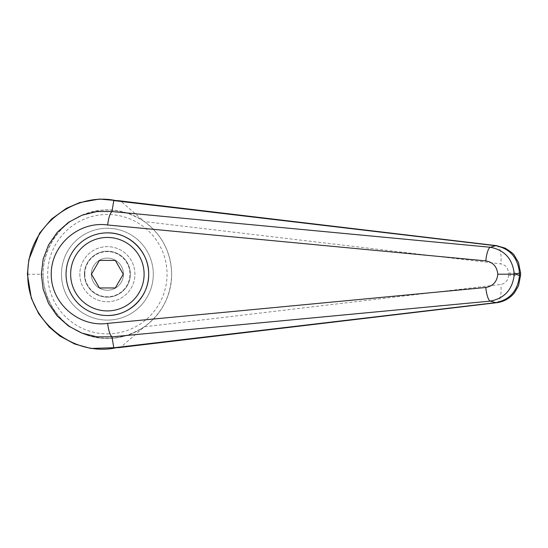 <?xml version="1.0" encoding="UTF-8"?>
<svg xmlns="http://www.w3.org/2000/svg" width="548" height="548" viewBox="0 0 548 548"><rect width="100%" height="100%" fill="white"/><g stroke="black" fill="none" stroke-linecap="round" stroke-linejoin="round"><path stroke-width="0.41" stroke-dasharray="2.74 2.06" d="M520.6 273.075L508.517 273.075C508.112 267.938 505.551 264.883 500.817 263.903L144.282 221.556C122.882 207.918 100.688 206.459 77.686 217.172C56.814 228.064 43.093 250.696 43.093 274.24C43.134 297.763 56.876 320.361 77.734 331.225C100.722 341.911 122.903 340.438 144.282 326.814C161.92 313.703 171.044 296.16 171.654 274.185A64.28 64.28 0 0 1 107.374 338.465A64.28 64.28 0 0 1 43.093 274.185A64.28 64.28 0 0 1 107.374 209.905A64.28 64.28 0 0 1 171.654 274.185C171.044 252.21 161.92 234.667 144.282 221.556L120.786 201.116L119.231 200.808M520.6 275.295L508.517 275.295L508.517 273.075M153.289 274.185A45.916 45.916 0 0 0 107.374 228.269A45.916 45.916 0 0 0 61.458 274.185A45.916 45.916 0 0 0 107.374 320.101A45.916 45.916 0 0 0 153.289 274.185A45.916 45.916 0 0 0 107.374 228.269A45.916 45.916 0 0 0 61.458 274.185A45.916 45.916 0 0 0 107.374 320.101A45.916 45.916 0 0 0 153.289 274.185A45.916 45.916 0 0 0 107.374 228.269A45.916 45.916 0 0 0 61.458 274.185A45.916 45.916 0 0 1 107.374 228.269A45.916 45.916 0 0 1 153.289 274.185A45.916 45.916 0 0 1 107.374 320.101A45.916 45.916 0 0 1 61.458 274.185A45.916 45.916 0 0 0 107.374 320.101A45.916 45.916 0 0 0 153.289 274.185M107.374 315.511C85.283 315.97 65.589 296.276 66.048 274.185A41.326 41.326 0 0 0 107.374 315.511A41.326 41.326 0 0 0 148.693 274.185A41.326 41.326 0 0 0 107.374 232.866A41.326 41.326 0 0 0 66.048 274.185C65.589 252.101 85.283 232.4 107.374 232.866M118.875 347.617L120.759 347.261L144.282 326.814L500.817 284.467C505.551 283.487 508.112 280.432 508.517 275.295M66.048 274.185A41.326 41.326 0 0 1 107.374 232.866A41.326 41.326 0 0 1 148.693 274.185A41.326 41.326 0 0 1 107.374 315.511A41.326 41.326 0 0 1 66.048 274.185M130.328 274.185A22.954 22.954 0 0 0 107.374 251.231A22.954 22.954 0 0 0 84.413 274.185A22.954 22.954 0 0 1 107.374 251.231A22.954 22.954 0 0 1 130.328 274.185A22.954 22.954 0 0 1 107.374 297.139A22.954 22.954 0 0 1 84.413 274.185A22.954 22.954 0 0 0 107.374 297.139A22.954 22.954 0 0 0 130.328 274.185M84.796 274.185A22.578 22.578 0 0 0 107.374 296.763A22.578 22.578 0 0 0 129.951 274.185A22.578 22.578 0 0 0 107.374 251.607A22.578 22.578 0 0 0 84.796 274.185M79.823 274.185A27.551 27.551 0 0 0 107.374 301.736A27.551 27.551 0 0 0 134.918 274.185A27.551 27.551 0 0 0 107.374 246.634A27.551 27.551 0 0 0 79.823 274.185A27.551 27.551 0 0 0 107.374 301.736A27.551 27.551 0 0 0 134.918 274.185A27.551 27.551 0 0 0 107.374 246.634A27.551 27.551 0 0 0 79.823 274.185M91.304 274.185A16.07 16.07 0 0 1 107.374 258.115A16.07 16.07 0 0 1 123.444 274.185A16.07 16.07 0 0 0 107.374 258.115A16.07 16.07 0 0 0 91.304 274.185A16.07 16.07 0 0 0 107.374 290.255A16.07 16.07 0 0 0 123.444 274.185A16.07 16.07 0 0 1 107.374 290.255A16.07 16.07 0 0 1 91.304 274.185M91.468 274.185L99.421 287.96L115.327 287.96L123.279 274.185L115.327 260.41L99.421 260.41L91.468 274.185M171.654 274.185A64.28 64.28 0 0 1 107.374 338.465A64.28 64.28 0 0 1 43.093 274.185M107.374 333.876A59.691 59.691 0 0 0 167.058 274.185A59.691 59.691 0 0 0 107.374 214.494A59.691 59.691 0 0 0 47.683 274.185A59.691 59.691 0 0 0 107.374 333.876M27.407 274.247L43.093 274.24M496.625 245.662A18.365 6.247 -83.4 0 1 500.817 263.903M496.81 302.688A18.365 6.247 83.4 0 0 500.817 284.467M119.512 347.542L120.752 347.247M119.341 200.821L120.779 201.157"/><path stroke-width="0.82" d="M111.977 336.828L111.963 336.828C109.984 334.979 108.545 330.499 107.655 323.382C78.871 327.588 50.943 303.229 51.245 274.185C50.943 245.141 78.871 220.782 107.655 224.988C108.545 217.871 109.984 213.391 111.963 211.542L96.77 211.569L82.049 215.206L68.548 222.317L57.156 232.427L48.539 244.942L43.155 259.129L41.34 274.185L43.162 289.241L48.539 303.428L57.15 315.949L68.548 326.053L82.056 333.163L96.777 336.801L111.984 336.849L490.234 301.119A24320.288 5279.562 50.1 0 0 495.789 302.64L113.772 347.781L111.984 336.849M111.984 211.521L113.772 200.589L118.382 200.691L496.625 245.662A18.365 6.247 -83.4 0 0 495.789 245.73C510.051 248.648 517.956 257.766 519.49 273.075L520.6 273.075L518.504 262.54L514.497 255.642C513.956 254.162 510.846 251.669 505.174 248.169L496.625 245.662M115.573 347.877C73.014 356.789 26.914 320.765 27.804 274.247L27.804 274.185C26.962 227.495 72.994 191.642 115.573 200.534M113.772 200.589L495.789 245.73A24320.288 5279.562 129.9 0 0 490.234 247.251C504.64 249.984 512.661 258.964 514.305 274.185L497.796 274.185C497.015 281.734 493.022 286.166 485.809 287.481A13.775 3.548 84.4 0 0 490.234 301.119C504.64 298.386 512.661 289.406 514.305 274.185L519.49 273.075L519.49 275.295L520.6 275.295L520.6 273.075M66.048 274.185A41.326 41.326 0 0 1 107.374 232.866C129.458 232.4 149.159 252.101 148.693 274.185C149.159 296.276 129.458 315.97 107.374 315.511A41.326 41.326 0 0 1 66.048 274.185A41.326 41.326 0 0 1 107.374 232.866A41.326 41.326 0 0 1 148.693 274.185A41.326 41.326 0 0 1 107.374 315.511M113.772 347.781L118.875 347.617M119.231 200.808L118.382 200.691M515.6 274.185L519.49 275.295C517.956 290.604 510.051 299.722 495.789 302.64A18.365 6.247 83.4 0 0 496.625 302.715A18.365 6.247 83.4 0 0 496.81 302.688M111.963 211.542L490.234 247.251A13.775 3.548 95.6 0 0 485.809 260.889C493.022 262.204 497.015 266.636 497.796 274.185M99.421 287.96L91.468 274.185L99.421 260.41L115.327 260.41L123.279 274.185L115.327 287.96L99.421 287.96M27.804 274.247L27.4 274.247L31.346 298.249L38.682 313.709L49.197 327.046L59.828 336.006L74.713 344.007L90.9 348.466L119.512 347.542M485.809 287.481L107.655 323.382M107.655 224.988L485.809 260.889M107.374 232.866A41.326 41.326 0 0 1 148.693 274.185M107.374 310.915A36.73 36.73 0 0 1 70.644 274.185A36.73 36.73 0 0 1 107.374 237.455A36.73 36.73 0 0 1 144.103 274.185A36.73 36.73 0 0 1 107.374 310.915M27.407 274.247L28.845 259.615L39.586 233.208L51.519 219.084L66.37 208.356L79.645 202.596L99.394 199.061L119.341 200.821M118.45 347.665L496.639 302.708C502.557 301.955 507.715 299.509 512.085 295.393L514.497 292.728L518.524 285.775L520.586 275.295"/></g></svg>

